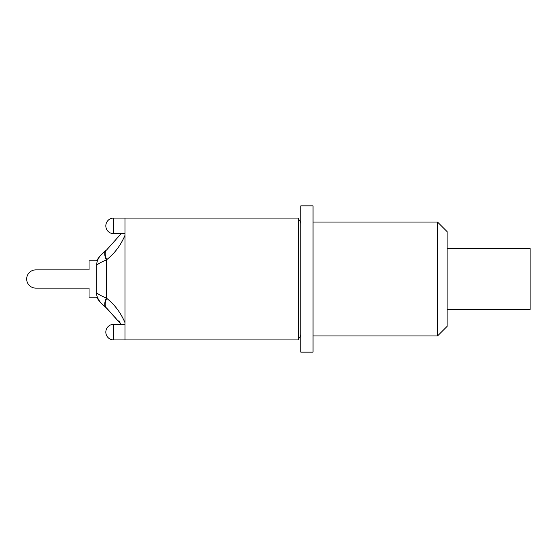 <?xml version="1.0" encoding="UTF-8"?>
<svg xmlns="http://www.w3.org/2000/svg" width="558" height="558" viewBox="0 0 558 558"><rect width="100%" height="100%" fill="white"/><g stroke="black" fill="none" stroke-linecap="round" stroke-linejoin="round"><path stroke-width="0.84" d="M125.013 339.92L125.013 218.08L298.418 218.08L298.418 339.92L113.623 339.92L113.623 324.331A7.798 7.798 0 0 0 105.825 332.122A7.798 7.798 0 0 0 113.623 339.92M298.418 219.28A5.998 5.998 0 0 1 300.818 224.079L300.818 333.921A5.998 5.998 0 0 1 298.418 338.72L298.418 219.28M437.521 222.035L437.521 335.965L447.118 326.367L447.118 231.633L437.521 222.035L313.045 222.035M313.045 352.154L313.045 205.846L300.818 205.846L300.818 352.154L313.045 352.154M447.118 309.46L530.1 309.46L530.1 248.54L447.118 248.54M35.796 288.116L89.036 288.116L35.796 288.116A9.116 9.116 0 0 1 26.679 279A9.116 9.116 0 0 1 35.796 269.884L89.036 269.884L35.796 269.884M106.766 249.817L121.163 233.669L106.69 249.872L103.6 252.342L106.159 250.256A11.99 5.901 53.4 0 0 106.404 259.889L106.718 259.637A11.99 5.992 -125.5 0 1 106.69 249.872L100.865 255.076A35.977 35.977 0 0 0 96.667 260.774L89.036 260.774L89.036 269.884M89.036 288.116L89.036 297.226L96.667 297.226A35.977 35.977 0 0 0 100.865 302.931C97.657 298.753 96.262 295.405 96.674 292.887L96.667 265.127C98.543 263.592 101.786 261.848 106.404 259.889L106.404 298.111C101.779 296.152 98.536 294.408 96.667 292.887M100.858 255.076C98.124 258.159 96.729 261.507 96.667 265.127M106.718 259.637C114.599 253.471 120.695 245.353 125.013 235.267M96.987 260.237L96.667 260.774L96.987 260.237M119.998 322.35L118.896 320.641M96.987 297.763L96.667 297.226L96.987 297.763M121.163 324.331L106.69 308.128A11.99 5.992 -54.5 0 1 106.718 298.363L106.404 298.111A11.99 5.901 -53.4 0 0 106.159 307.744L121.163 324.331L106.69 308.128M100.865 302.931L106.159 307.744M125.013 329.443L125.013 325.698M125.013 323.87L125.013 322.733C120.695 312.64 114.599 304.522 106.718 298.363M103.6 252.342L105.441 250.807M121.163 233.669L106.745 249.831M113.623 225.878L113.623 218.08A7.798 7.798 0 0 0 105.825 225.878A7.798 7.798 0 0 0 113.623 233.669L113.623 225.878M125.013 324.331L113.623 324.331M125.013 218.08L113.623 218.08M125.013 233.669L113.623 233.669M313.045 335.965L437.521 335.965"/></g></svg>
